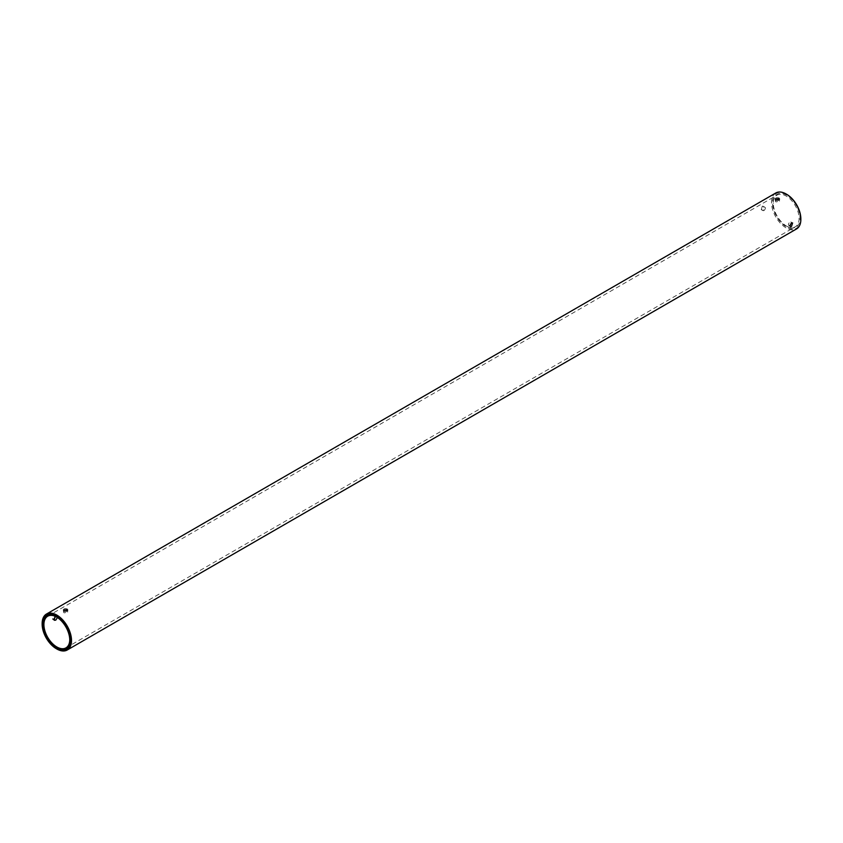 <?xml version="1.0" encoding="UTF-8"?>
<svg xmlns="http://www.w3.org/2000/svg" width="843" height="843" viewBox="0 0 843 843"><rect width="100%" height="100%" fill="white"/><g stroke="black" fill="none" stroke-linecap="round" stroke-linejoin="round"><path stroke-width="0.63" stroke-dasharray="4.21 3.16" d="M57.44 617.519L57.039 615.485L55.016 616.212M55.691 616.518L55.28 614.473L53.963 614.642L52.519 619.247L53.667 619.289M764.074 210.571C765.876 208.305 765.876 207.188 764.074 207.199L762.999 210.645L764.074 210.571M762.314 206.177L761.24 209.633L762.314 209.549C764.116 207.294 764.116 206.166 762.314 206.177L765.065 207.072L764.074 207.199M790.197 225.092L789.765 225.397C787.973 225.418 787.973 224.291 789.765 222.025L790.839 221.951L791.282 223.216M64.616 611.091L63.531 612.102L64.131 612.893L67.661 612.102L66.787 611.08M776.435 200.128L775.339 201.14L775.95 201.941L779.469 201.14L778.605 200.118M786.656 195.186A18.968 10.948 -120 0 0 773.242 202.931A18.968 10.948 -120 0 0 786.656 226.166L786.656 226.166A18.968 10.948 -120 0 0 800.07 218.421A18.968 10.948 -120 0 0 786.656 195.186M786.171 225.882L786.656 226.166L786.171 225.882A18.283 10.559 60 0 1 773.242 203.5A18.283 10.559 60 0 1 777.035 195.123A18.283 10.559 60 0 1 786.171 196.029A18.283 10.559 60 0 1 798.11 212.141A18.283 10.559 60 0 1 795.307 226.788A18.283 10.559 60 0 1 786.171 225.882M800.85 219.148A20.074 11.591 60 0 1 786.656 227.062A20.074 11.591 60 0 1 772.462 202.489A20.074 11.591 60 0 1 786.656 194.29M775.792 192.984A20.759 11.981 -120 0 0 772.61 209.612A20.759 11.981 -120 0 0 786.171 227.905A20.759 11.981 -120 0 0 796.551 228.938M69.758 639.784A18.283 10.559 -120 0 0 69.758 639.5A18.283 10.559 -120 0 0 56.829 617.118L56.344 616.834L56.829 617.118A18.283 10.559 -120 0 0 56.586 616.981M789.765 225.397L788.774 225.524L790.534 226.546M56.829 648.994A20.759 11.981 60 0 1 42.15 623.852M55.28 614.473L57.039 615.485M790.839 221.951L792.599 222.963M63.531 610.069L63.531 612.102M775.339 199.106L775.339 201.14M773.242 203.5L773.242 202.931M47.693 616.212L777.035 195.123M65.965 647.877L795.307 226.788M69.758 639.5L69.758 640.069M779.469 199.106L779.469 201.14M67.661 610.069L67.661 612.102M761.24 209.633L762.999 210.645M52.519 619.247L54.289 620.258"/><path stroke-width="1.26" d="M55.016 616.212L54.289 620.258L55.733 620.163L57.44 617.519M53.667 619.289L55.691 616.518M791.524 226.419C789.722 226.43 789.722 225.302 791.524 223.047L792.599 222.963L791.524 226.419L790.534 226.546M791.282 223.216L790.197 225.092M66.787 611.08L64.616 611.091M67.05 609.183C64.194 608.751 63.225 609.31 64.131 610.869L67.661 610.069L67.05 609.183M63.531 610.069L64.131 610.869M778.605 200.118L776.435 200.128M778.869 198.221C776.013 197.789 775.033 198.358 775.95 199.907L779.469 199.106L778.869 198.221M775.339 199.106L775.95 199.907M42.15 623.852A20.759 11.981 60 0 1 42.15 623.567A20.759 11.981 60 0 1 46.449 614.062A20.759 11.981 60 0 1 56.829 615.095A20.759 11.981 60 0 1 70.39 633.388A20.759 11.981 60 0 1 67.208 650.016L796.551 228.938A20.759 11.981 -120 0 0 800.85 219.433A20.759 11.981 -120 0 0 786.171 194.006L786.656 194.29A20.074 11.591 60 0 1 800.85 218.874A20.074 11.591 60 0 1 800.85 219.148M786.656 194.29L786.171 194.006A20.759 11.981 -120 0 0 775.792 192.984L46.449 614.062M56.344 647.814A18.968 10.948 60 0 1 42.93 624.579A18.968 10.948 60 0 1 56.344 616.834L56.344 616.834A18.968 10.948 60 0 1 69.758 640.069A18.968 10.948 60 0 1 56.344 647.814M56.586 616.981A18.283 10.559 -120 0 0 47.693 616.212A18.283 10.559 -120 0 0 44.89 630.859A18.283 10.559 -120 0 0 56.829 646.971A18.283 10.559 -120 0 0 65.965 647.877A18.283 10.559 -120 0 0 69.758 639.784M56.829 648.994L56.344 648.71A20.074 11.591 -120 0 0 70.538 640.511A20.074 11.591 -120 0 0 56.344 615.938A20.074 11.591 -120 0 0 42.15 624.126A20.074 11.591 -120 0 0 56.344 648.71L56.829 648.994A20.759 11.981 60 0 0 67.208 650.016M800.85 218.874L800.85 219.433M42.15 624.126L42.15 623.567"/></g></svg>

